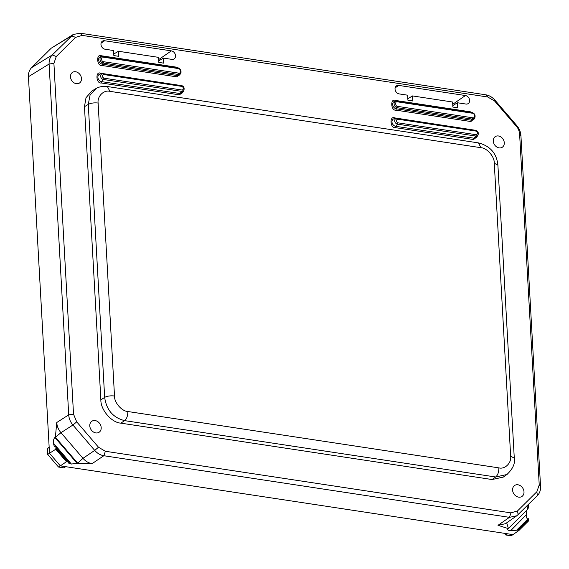 <?xml version="1.0" encoding="UTF-8"?>
<svg xmlns="http://www.w3.org/2000/svg" width="569" height="569" viewBox="0 0 569 569"><rect width="100%" height="100%" fill="white"/><g stroke="black" fill="none" stroke-linecap="round" stroke-linejoin="round"><path stroke-width="0.85" d="M98.124 103.039C97.143 96.381 103.786 89.639 109.924 91.346L480.961 147.705C486.986 147.961 494.632 156.724 494.276 163.211L510.656 456.182C511.638 462.839 504.995 469.581 498.864 467.874L127.826 411.515C121.802 411.259 114.149 402.496 114.504 396.01L98.124 103.039C94.155 102.598 90.876 103.053 88.28 104.404L90.101 94.881L96.467 88.295M127.826 411.515C127.847 415.726 126.787 418.763 124.639 420.64C113.117 417.717 106.453 409.964 104.66 397.375C107.257 396.024 110.535 395.569 114.504 396.01M507.662 473.949L503.33 477.071L492.1 479.539L495.677 477C497.818 475.122 498.885 472.085 498.864 467.874M510.656 456.182L514.284 458.137C515.301 463.451 512.847 468.906 506.915 474.51L495.677 477L124.639 420.64L120.841 423.144L492.1 479.539M107.292 86.516L107.385 86.531C99.824 85.784 96.154 88.437 95.727 88.707L91.901 90.983L86.011 97.704L84.468 106.673L100.862 399.886C100.585 409.851 111.574 422.639 120.841 423.144M76.31 83.671A6.366 5.107 56.9 0 0 79.454 83.046A6.366 5.107 56.9 0 0 80.257 74.923A6.366 5.107 56.9 0 0 72.505 72.384A6.366 5.107 56.9 0 0 70.841 78.735A6.366 5.107 56.9 0 0 76.31 83.671M498.451 135.977A6.366 5.107 56.9 0 0 495.307 136.603A6.366 5.107 56.9 0 0 494.504 144.725A6.366 5.107 56.9 0 0 502.256 147.264A6.366 5.107 56.9 0 0 503.921 140.913A6.366 5.107 56.9 0 0 498.451 135.977M95.834 432.917A6.593 5.292 56.9 0 0 99.091 432.262A6.593 5.292 56.9 0 0 99.924 423.848A6.593 5.292 56.9 0 0 91.894 421.216A6.593 5.292 56.9 0 0 90.165 427.803A6.593 5.292 56.9 0 0 95.834 432.917M517.946 484.788A6.593 5.292 56.9 0 0 514.696 485.435A6.593 5.292 56.9 0 0 513.857 493.856A6.593 5.292 56.9 0 0 521.894 496.488A6.593 5.292 56.9 0 0 523.622 489.902A6.593 5.292 56.9 0 0 517.946 484.788M398.727 85.407A4.538 3.642 56.9 0 0 396.415 85.905A4.538 3.642 56.9 0 0 395.313 90.443A4.538 3.642 56.9 0 0 399.203 93.906L407.639 95.194L407.923 100.251L412.795 100.99L412.518 95.933L452.611 102.022L452.896 107.079L457.768 107.818L457.483 102.761L465.926 104.042A4.538 3.642 56.9 0 0 468.095 103.643A4.538 3.642 56.9 0 0 469.368 99.113A4.538 3.642 56.9 0 0 465.449 95.542L398.727 85.407L395.135 87.868M163.687 63.152L163.403 58.095L171.845 59.375A4.538 3.642 56.9 0 0 174.014 58.97A4.538 3.642 56.9 0 0 175.288 54.439A4.538 3.642 56.9 0 0 171.369 50.876L104.646 40.74A4.538 3.642 56.9 0 0 102.335 41.231A4.538 3.642 56.9 0 0 101.239 45.769A4.538 3.642 56.9 0 0 105.123 49.24L113.565 50.52L113.843 55.584L118.722 56.324L118.437 51.26L158.531 57.355L158.815 62.412L163.687 63.152M516.424 126.403C518.181 128.231 519.241 130.799 519.611 134.092L539.227 484.916L536.851 491.758L517.541 510.891L510.998 512.882L105.379 451.274L98.501 447.241L76.708 421.864L73.522 414.175L53.906 63.358L56.281 56.509L75.585 37.376L82.128 35.385L487.747 97L494.632 101.026L516.424 126.403L516.723 125.521L494.923 100.144C492.313 97.178 489.276 95.4 485.819 94.81L80.201 33.201L73.28 34.474L52.241 54.965C49.987 57.277 48.941 60.293 49.098 64.027L68.714 414.844C68.963 418.578 70.364 421.97 72.932 425.022L94.724 450.399C97.327 453.372 100.364 455.15 103.828 455.726L509.447 517.342L516.851 515.749L537.406 495.578C539.654 493.273 540.699 490.258 540.55 486.516L520.934 135.699C520.685 131.965 519.277 128.573 516.723 125.521M457.483 102.761L452.81 105.542M412.518 95.933L407.838 98.714M158.73 60.876L163.403 58.095M113.757 54.048L118.437 51.26M528.786 504.12L528.046 508.999M526.972 510.066L526.19 514.909L510.237 530.713C507.825 530.251 507.015 529.654 507.811 528.907L507.626 529.056M526.211 515.294C526.467 517.961 527.107 519.12 528.124 518.764L516.545 530.237L510.592 530.763L526.19 514.909M518.992 530.408L528.437 521.048L528.622 519.241L528.124 518.764M528.437 521.048L518.971 530.429M73.28 34.474L51.231 48.194L31.594 67.654C29.346 69.973 28.294 72.988 28.45 76.708L49.503 453.258L55.755 449.254L55.954 447.447L68.671 462.056L68.337 463.002L71.395 464.048L53.394 443.087C53.351 440.285 53.856 438.422 54.901 437.497L55.385 437.205L56.758 422.518C57 426.252 58.408 429.645 60.975 432.696L82.989 458.322C85.585 461.303 88.615 463.081 92.086 463.657L77.704 463.187L71.395 464.048M55.613 446.857L55.954 447.447L55.613 446.857L54.34 446.708L53.394 443.087M508.281 528.594L507.811 528.907M508.266 528.608L497.996 525.308L505.4 523.722L516.851 515.749M49.147 446.878L47.362 448.642L47.689 454.446L49.503 453.258L60.328 465.862L66.459 461.722L68.671 462.056M65.684 466.68L63.87 467.86L58.515 467.042L60.328 465.862L512.961 534.618L518.949 530.45L518.53 530.152L518.949 530.45M516.545 530.237L518.53 530.152L528.665 520.102M510.237 530.713L510.592 530.763M47.362 448.642L49.176 447.462M55.385 437.205L77.704 463.187M76.708 421.864L72.932 425.022L60.975 432.696L55.349 437.234M507.605 533.807L505.791 534.988L511.147 535.799L512.961 534.618M77.661 463.209L82.989 458.322L94.724 450.399L98.501 447.241M508.416 528.459L527.911 509.134L508.401 528.473L506.702 522.819M47.689 454.446L58.515 467.042M505.791 534.988L504.354 533.309M480.961 147.705L478.429 142.89C493.046 146.71 497 156.539 497.903 165.166L494.276 163.211M478.422 142.89L107.385 86.531L109.924 91.346M84.468 106.673L88.28 104.404L104.66 397.375L100.862 399.886M178.161 67.832L176.34 67.149L101.424 55.776C95.997 53.237 96.737 66.417 101.972 65.492L176.888 76.872L181.063 72.284M470.492 112.228A1.159 0.562 -81.4 0 1 470.421 111.823L395.505 100.443C390.078 97.904 390.818 111.083 396.052 110.166L470.961 121.546L475.143 116.951M474.091 130.081L394.786 117.918C389.36 115.386 390.099 128.558 395.334 127.641L473.664 139.54L477.875 135.294M180.017 85.407L100.713 73.252C95.286 70.712 96.019 83.892 101.254 82.974L179.584 94.874L183.801 90.62M101.659 56.452A1.159 0.562 98.6 0 1 101.424 55.776M176.34 67.149A1.159 0.562 -81.4 0 0 176.411 67.555M176.888 76.872A1.159 0.562 98.6 0 1 177.258 75.542A4.068 3.265 56.9 0 0 180.103 74.269L180.672 73.33A3.556 2.859 -123.1 0 1 178.182 74.439L177.258 75.542L102.342 64.162L103.266 63.067L178.182 74.439A1.159 0.562 98.6 0 0 178.552 73.109L103.643 61.729A1.159 0.562 98.6 0 1 103.266 63.067A3.556 2.859 -123.1 0 1 100.052 59.688A3.556 2.859 -123.1 0 1 102.136 56.388A3.556 2.859 -123.1 0 1 102.897 56.402A1.159 0.562 98.6 0 1 102.982 56.402A1.159 0.562 98.6 0 1 103.387 57.17L178.303 68.55A1.159 0.562 -81.4 0 0 177.891 67.782A1.159 0.562 -81.4 0 0 177.812 67.782L103.06 56.423M101.972 65.492A1.159 0.562 98.6 0 1 102.342 64.162A4.068 3.265 56.9 0 1 98.665 60.3A4.068 3.265 56.9 0 1 101.047 56.53L102.982 56.402L177.891 67.782C180.657 68.764 181.582 70.613 180.672 73.33M395.74 101.118A1.159 0.562 98.6 0 1 395.505 100.443M470.961 121.546A1.159 0.562 98.6 0 1 471.338 120.215A4.068 3.265 56.9 0 0 474.183 118.942L474.752 117.996A3.556 2.859 -123.1 0 1 472.263 119.113L471.338 120.215L396.422 108.835A1.159 0.562 98.6 0 0 396.052 110.166M474.752 117.996C475.663 115.287 474.738 113.437 471.971 112.449L397.055 101.069L395.121 101.204A4.068 3.265 56.9 0 0 392.745 104.973A4.068 3.265 56.9 0 0 396.422 108.835L397.347 107.733A3.556 2.859 -123.1 0 1 394.132 104.355A3.556 2.859 -123.1 0 1 396.216 101.062A3.556 2.859 -123.1 0 1 396.977 101.069A1.159 0.562 98.6 0 1 397.055 101.069A1.159 0.562 98.6 0 1 397.468 101.844L472.377 113.224A1.159 0.562 -81.4 0 0 471.971 112.449A1.159 0.562 -81.4 0 0 471.886 112.449L397.141 101.097M395.021 118.601A1.159 0.562 98.6 0 1 394.786 117.918M473.664 139.54A1.159 0.562 98.6 0 1 474.034 138.21A4.068 3.265 56.9 0 0 476.879 136.937L477.996 135.095A3.065 2.461 -123.1 0 1 475.848 136.055L474.034 138.21L395.704 126.311A1.159 0.562 98.6 0 0 395.334 127.641M477.996 135.095C478.792 132.748 477.996 131.155 475.613 130.308L397.283 118.409L394.409 118.679A4.068 3.265 56.9 0 0 392.027 122.449A4.068 3.265 56.9 0 0 395.704 126.311L397.518 124.156A3.065 2.461 -123.1 0 1 394.751 121.247A3.065 2.461 -123.1 0 1 396.543 118.402A3.065 2.461 -123.1 0 1 397.198 118.409A1.159 0.562 98.6 0 1 397.283 118.409A1.159 0.562 98.6 0 1 397.688 119.184L476.018 131.083A1.159 0.562 -81.4 0 0 475.613 130.308A1.159 0.562 -81.4 0 0 475.528 130.308L397.361 118.437M100.941 73.927A1.159 0.562 98.6 0 1 100.713 73.252M179.584 94.874A1.159 0.562 98.6 0 1 179.953 93.536A4.068 3.265 56.9 0 0 182.805 92.263L183.915 90.421A3.065 2.461 -123.1 0 1 181.774 91.381L179.953 93.536L101.623 81.644L103.444 79.489L181.774 91.381A1.159 0.562 98.6 0 0 182.144 90.051L103.814 78.152A1.159 0.562 98.6 0 1 103.444 79.489A3.065 2.461 -123.1 0 1 100.67 76.573A3.065 2.461 -123.1 0 1 102.463 73.735A3.065 2.461 -123.1 0 1 103.117 73.742A1.159 0.562 98.6 0 1 103.202 73.742A1.159 0.562 98.6 0 1 103.608 74.511L181.938 86.41A1.159 0.562 -81.4 0 0 181.532 85.642A1.159 0.562 -81.4 0 0 181.454 85.642L103.281 73.764M101.254 82.974A1.159 0.562 98.6 0 1 101.623 81.644A4.068 3.265 56.9 0 1 97.946 77.782A4.068 3.265 56.9 0 1 100.329 74.006L103.202 73.742L181.532 85.642C183.737 86.019 184.527 87.619 183.915 90.421M465.449 95.542L452.739 104.262M104.646 40.74L101.054 43.201M158.659 59.589L171.369 50.876M539.227 484.916L540.55 486.516M520.934 135.699L519.611 134.092M494.923 100.144L494.632 101.026M485.819 94.81L487.747 97M80.201 33.201L82.128 35.385M51.231 48.194L71.545 35.833L75.585 37.376M31.594 67.654L52.241 54.965L56.281 56.509M28.45 76.708L49.098 64.027L53.906 63.358M56.758 422.518L68.714 414.844L73.522 414.175M92.086 463.657L103.828 455.726L105.379 451.274M497.996 525.308L509.447 517.342L510.998 512.882M518.103 514.71L517.541 510.891M537.406 495.578L536.851 491.758M472.377 113.224C474.831 112.79 475.179 118.971 472.633 117.783A1.159 0.562 98.6 0 1 472.263 119.113L397.347 107.733A1.159 0.562 98.6 0 0 397.717 106.403C395.263 106.83 394.922 100.649 397.468 101.844M476.018 131.083C478.081 132.598 478.152 133.815 476.225 134.725A1.159 0.562 98.6 0 1 475.848 136.055L397.518 124.156A1.159 0.562 98.6 0 0 397.895 122.826C395.825 121.311 395.761 120.095 397.688 119.184M178.303 68.55C180.757 68.124 181.098 74.304 178.552 73.109M103.643 61.729C101.19 62.163 100.841 55.982 103.387 57.17M472.633 117.783L397.717 106.403M476.225 134.725L397.895 122.826M181.938 86.41C184.007 87.932 184.072 89.141 182.144 90.051M103.814 78.152C101.751 76.637 101.68 75.421 103.608 74.511M526.944 505.948L527.911 509.134M54.901 437.497L77.242 463.507M53.415 443.471L71.04 463.998M66.459 461.722L55.755 449.254M516.73 530.116L528.295 518.658M55.499 437.405L77.512 463.038M67.448 461.63L56.004 448.308M528.622 519.241L517.733 530.031M497.903 165.174L514.284 458.137M68.7 461.921L55.798 446.9"/></g></svg>
